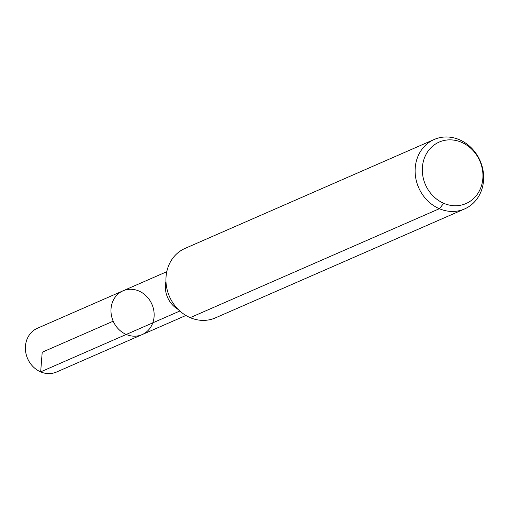 <?xml version="1.0" encoding="UTF-8"?>
<svg xmlns="http://www.w3.org/2000/svg" width="509" height="509" viewBox="0 0 509 509"><rect width="100%" height="100%" fill="white"/><g stroke="black" fill="none" stroke-linecap="round" stroke-linejoin="round"><path stroke-width="0.76" d="M142.126 334.61A23.885 21.13 -113.6 0 1 113.202 321.192A23.885 21.13 -113.6 0 1 122.993 290.843A23.885 21.13 -113.6 0 1 138.874 290.995A23.885 21.13 -113.6 0 1 154.081 312.933A23.885 21.13 -113.6 0 1 142.126 334.61A23.885 21.13 -113.6 0 1 113.202 321.192A23.885 21.13 -113.6 0 1 122.993 290.843L37.405 328.26A23.885 21.13 -113.6 0 0 25.45 349.938A23.885 21.13 -113.6 0 0 40.656 371.875A23.885 21.13 -113.6 0 0 56.537 372.028L185.919 315.465M461.491 142.285A33.53 29.662 -113.6 0 1 473.306 198.815A33.53 29.662 -113.6 0 1 423.087 177.291A33.53 29.662 -113.6 0 1 461.491 142.285M459.411 139.72A37.908 33.537 -113.6 0 1 483.55 174.542A37.908 33.537 -113.6 0 1 464.577 208.951A37.908 33.537 -113.6 0 1 418.659 187.649A37.908 33.537 -113.6 0 1 434.202 139.479A37.908 33.537 -113.6 0 1 459.411 139.72M464.577 208.951L215.402 317.883A37.908 33.537 -113.6 0 1 169.484 296.582A37.908 33.537 -113.6 0 1 185.028 248.411L434.202 139.479M443.765 203.307L439.369 208.709L190.194 317.641M179.868 311.012L40.656 371.875M126.245 334.458L40.656 371.875L42.215 352.222L113.202 321.192M178.296 309.523A23.885 21.13 -113.6 0 1 165.966 281.331M166.787 271.698L122.993 290.843"/></g></svg>
